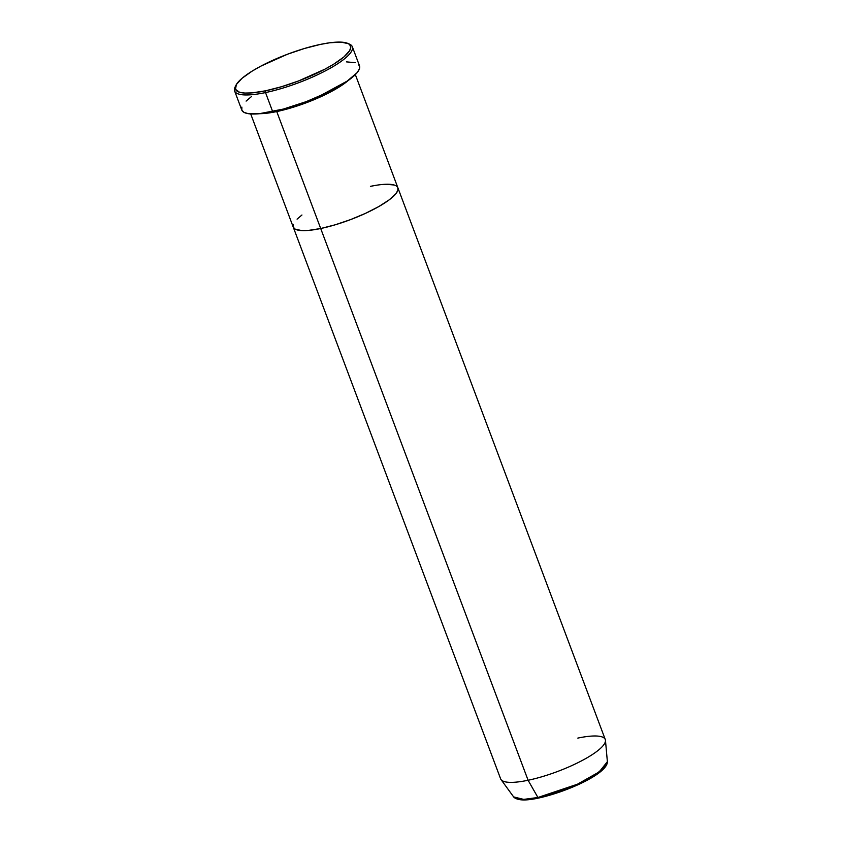 <?xml version="1.0" encoding="UTF-8"?>
<svg xmlns="http://www.w3.org/2000/svg" width="842" height="842" viewBox="0 0 842 842"><rect width="100%" height="100%" fill="white"/><g stroke="black" fill="none" stroke-linecap="round" stroke-linejoin="round"><path stroke-width="1.26" d="M234.623 90.989L241.791 110.06A62.876 14.788 -20.6 0 0 272.682 111.649L265.514 92.578A62.876 14.788 -20.6 0 0 331.769 67.36A62.876 14.788 -20.6 0 0 349.325 44.058L347.609 43.331A61.477 14.461 159.4 0 1 330.443 66.118A61.477 14.461 159.4 0 1 265.651 90.789L265.514 92.578L272.682 111.649A62.876 14.788 -20.6 0 0 333.169 89.61A62.876 14.788 -20.6 0 0 359.502 65.813L352.335 46.742A62.876 14.788 159.4 0 1 326.001 70.539A62.876 14.788 159.4 0 1 265.514 92.578A62.876 14.788 159.4 0 1 234.623 90.989A62.876 14.788 159.4 0 1 235.581 86.126M235.928 85.316L235.107 86.989A62.876 14.788 -20.6 0 0 265.514 92.578L265.651 90.789A61.477 14.461 159.4 0 1 235.928 85.316A61.477 14.461 159.4 0 1 320.349 44.416L304.394 48.499L287.459 54.235L261.009 66.065L252.232 71.054L242.107 78.243L236.36 84.516L235.486 89.336L239.57 92.283L244.896 93.073L252.063 92.883L265.651 90.789L281.607 86.694L298.542 80.958L324.991 69.139L333.769 64.139L343.894 56.951L349.64 50.678L350.777 47.278L349.693 44.658L348.325 43.668L341.105 42.132L329.748 42.774L320.349 44.416A61.477 14.461 159.4 0 1 347.609 43.331M277.05 110.681A1.4 0.747 -101.8 0 1 276.744 111.565L260.031 113.681A55.888 13.146 159.4 0 0 276.744 111.565L320.707 228.519A55.888 13.146 -20.6 0 0 374.48 208.932A55.888 13.146 -20.6 0 0 397.877 187.777A55.888 13.146 159.4 0 1 374.48 208.932A55.888 13.146 159.4 0 1 320.707 228.519L308.34 230.424L301.825 230.592L295.268 229.192L293.279 227.203L293.3 224.456L293.279 227.203L295.268 229.192L301.825 230.592L308.34 230.424L320.707 228.519L276.744 111.565A1.4 0.747 78.2 0 0 277.05 110.681M348.156 80.558A55.888 13.146 159.4 0 1 276.744 111.565L309.719 101.44L348.156 80.558M348.409 43.721A62.876 14.788 159.4 0 1 352.335 46.742M370.417 186.356L374.837 185.514L370.417 186.356A55.888 13.146 159.4 0 1 397.877 187.777L605.272 739.518A55.888 13.146 -20.6 0 1 581.864 760.673A55.888 13.146 -20.6 0 1 528.092 780.26L537.922 797.5A1.4 0.747 78.2 0 0 538.68 798.037A1.4 0.747 78.2 0 0 538.88 797.942L573.086 786.881L593.747 776.282L605.64 765.967M386.236 184.261L394.13 185.008L386.236 184.261M397.098 186.587L397.845 187.682L397.824 190.429L395.793 193.828L389.172 199.87L378.795 206.564L365.554 213.331L350.598 219.583L335.2 224.803L320.707 228.519L528.092 780.26L320.707 228.519A55.888 13.146 159.4 0 1 293.248 227.108A55.888 13.146 -20.6 0 0 320.707 228.519L335.2 224.803L350.598 219.583L365.554 213.331L378.795 206.564L389.172 199.87L395.793 193.828L397.824 190.429L397.845 187.682L397.098 186.587M297.079 219.141L301.952 215.005L297.079 219.141M346.399 61.866L355.282 62.697M358.618 64.476L359.734 67.15L359.439 68.802L357.155 72.633L346.241 81.885L328.391 92.052L306.309 101.608L283.375 109.071L258.778 113.796L248.474 113.712L244.064 112.407L241.833 110.165L241.854 107.081M246.106 101.103L251.59 96.451M577.812 738.097A55.888 13.146 159.4 0 1 605.461 740.35L607.377 761.673L599.241 771.893L577.402 784.228L537.922 797.5A50.183 11.799 -20.6 0 0 607.377 761.673C607.787 773.377 567.54 791.733 538.68 798.037A1.4 0.747 -101.8 0 1 537.922 797.5L528.092 780.26A55.888 13.146 159.4 0 1 501.043 779.597L513.641 796.911A50.183 11.799 -20.6 0 0 537.922 797.5L523.692 799.395L513.641 796.911C517.167 800.553 525.513 800.921 538.68 798.037A1.4 0.747 -101.8 0 0 538.88 797.942L538.47 798.027M605.461 740.35A55.888 13.146 159.4 0 1 528.092 780.26A55.888 13.146 -20.6 0 1 500.632 778.85L250.705 113.944M542.943 797.016L560.498 791.775L582.138 782.723L598.694 772.914L605.577 766.083M520.082 799.532L525.061 799.774M528.081 799.595L535.017 798.679M355.345 74.612L397.877 187.777"/></g></svg>
